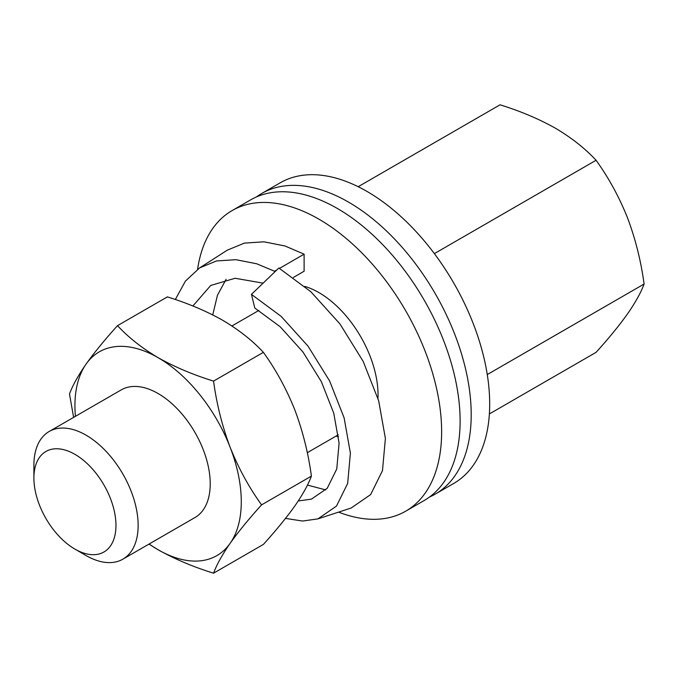 <?xml version="1.0" encoding="UTF-8"?>
<svg xmlns="http://www.w3.org/2000/svg" width="678" height="678" viewBox="0 0 678 678"><rect width="100%" height="100%" fill="white"/><g stroke="black" fill="none" stroke-linecap="round" stroke-linejoin="round"><path stroke-width="1.02" d="M489.372 413.944L596.081 352.34C608.666 338.449 619.141 325.635 627.523 313.897C635.464 302.405 640.99 292.447 644.1 284.023C641.007 261.081 635.472 239.02 627.523 217.85C619.141 196.942 608.666 177.746 596.081 160.262C585.148 148.499 571.622 137.829 555.485 128.244C538.959 118.955 520.475 111.141 500.042 104.81L358.179 186.713M596.081 160.262L434.369 253.623M644.1 284.023L487.27 374.57M148.965 544.103L158.101 549.756C174.704 559.07 193.188 566.876 213.553 573.19C216.655 564.774 222.181 554.816 230.139 543.324C238.512 531.586 248.987 518.772 261.572 504.873C248.987 487.406 238.512 468.21 230.139 447.277C222.189 426.123 216.663 404.063 213.553 381.112C193.188 374.798 174.704 366.984 158.101 357.67C142.016 348.128 128.481 337.458 117.514 325.66C104.929 339.551 94.454 352.365 86.072 364.103C78.131 375.595 72.605 385.553 69.495 393.977L73.614 417.385M213.553 573.19L263.386 544.417C275.971 530.518 286.447 517.704 294.828 505.974C302.786 494.474 308.312 484.516 311.405 476.1L261.572 504.873M213.553 381.112L263.386 352.34C275.971 369.807 286.455 389.002 294.828 409.927C302.769 431.089 308.304 453.141 311.405 476.1M117.514 325.66L167.347 296.888C187.781 303.219 206.265 311.033 222.799 320.321C238.927 329.906 252.462 340.576 263.386 352.34M75.419 416.334A117.625 67.91 60 0 1 86.072 364.103A117.625 67.91 60 0 1 158.101 357.67A117.625 67.91 60 0 1 230.139 447.277A117.625 67.91 60 0 1 230.139 543.324A117.625 67.91 60 0 1 158.101 549.756A117.625 67.91 60 0 1 149.126 544.01M33.9 478.041L33.9 465.235A73.716 42.561 60 0 1 49.163 431.496L121.252 389.875A73.716 42.561 60 0 1 194.959 432.437A73.716 42.561 60 0 1 194.959 517.551L122.879 559.164A73.716 42.561 60 0 1 86.021 555.519L74.936 549.112A58.028 33.502 -120 0 0 115.963 525.425A58.028 33.502 -120 0 0 74.936 454.353A58.028 33.502 -120 0 0 33.9 478.041A58.028 33.502 -120 0 0 74.927 549.112A58.028 33.502 -120 0 0 74.936 549.112L86.021 555.519M49.163 431.496A73.716 42.561 60 0 1 122.879 474.049A73.716 42.561 60 0 1 122.879 559.164M256.335 197.001A173.56 100.208 60 0 1 261.7 193.493L280.184 182.823A173.56 100.208 60 0 1 366.959 191.416A173.56 100.208 60 0 1 480.346 344.365A173.56 100.208 60 0 1 453.743 483.439L435.259 494.109A173.56 100.208 60 0 1 429.538 497.008M261.7 193.493A173.56 100.208 60 0 1 348.484 202.086A173.56 100.208 60 0 1 461.862 355.035A173.56 100.208 60 0 1 435.259 494.109M197.612 269.242A173.56 100.208 60 0 1 232.13 210.57L250.606 199.891A173.56 100.208 60 0 1 337.39 208.493A173.56 100.208 60 0 1 450.777 361.433A173.56 100.208 60 0 1 424.174 500.517L405.69 511.187A173.56 100.208 60 0 1 338.593 512.119M232.13 210.57A173.56 100.208 60 0 1 318.906 219.164A173.56 100.208 60 0 1 432.293 372.103A173.56 100.208 60 0 1 405.69 511.187M304.812 286.413A83.648 48.291 60 0 1 318.906 292.582A83.648 48.291 60 0 1 377.977 398.418M338.534 436.632A83.648 48.291 60 0 1 335.991 436.124M263.115 283.15L235.113 278.268L210.756 285.438L192.866 305.998M298.227 500.983L311.473 499.118L327.237 488.262L336.763 468.981L339.093 443.2L333.746 413.156L321.414 381.773L303.024 352.085L280.251 326.813L254.809 308.049L251.453 294.371L278.853 268.005L310.838 291.726L339.958 323.94L363.179 361.382L378.68 400.817L385.392 438.446L382.485 470.608L370.654 494.576L351.153 508.017L317.957 518.865L336.466 506.11L347.661 483.456L350.399 453.167L344.119 417.868L329.644 381.019L308.032 346.153L281.107 316.338L251.453 294.371M276.912 269.878L274.548 271.234L256.674 263.767L235.919 259.691L216.46 260.954L199.603 267.912L185.408 281.116L175.331 299.515M285.514 518.39L302.617 521.051L317.957 518.865M274.548 271.234L274.548 272.149M325.771 489.923L307.448 485.067M212.739 314.906L217.46 295.235L226.105 279.302M293.404 277.429L304.117 271.234L304.117 254.165L284.98 245.978L264.005 241.817L244.419 243.097L227.401 250.114L199.603 267.912M304.117 254.165L279.506 268.378M307.287 452.701L338.314 434.784M231.935 325.974L258.843 310.439"/></g></svg>
